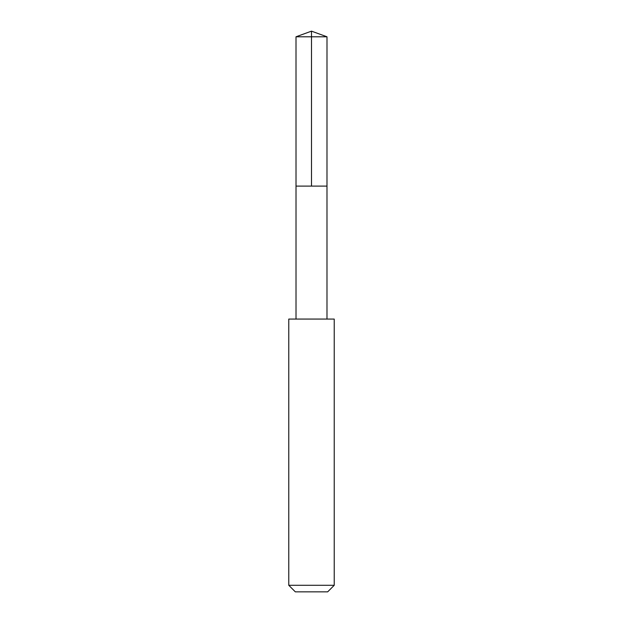 <?xml version="1.0" encoding="UTF-8"?>
<svg xmlns="http://www.w3.org/2000/svg" width="623" height="623" viewBox="0 0 623 623"><rect width="100%" height="100%" fill="white"/><g stroke="black" fill="none" stroke-linecap="round" stroke-linejoin="round"><path stroke-width="0.93" d="M296.011 186.098L326.989 186.098L326.997 36.788L296.003 36.788L296.011 186.098L326.989 186.098L326.989 319.062L296.011 319.062L296.011 186.098M332.246 319.077L288.768 319.077L288.768 585.285L334.232 585.285L334.232 319.077L332.246 319.077M334.232 585.285L327.667 591.85L295.333 591.85L288.768 585.285M296.003 36.788L311.5 31.15L311.5 186.098M311.5 31.15L326.997 36.788M296.011 319.062L288.768 319.077M326.989 319.062L334.232 319.077"/></g></svg>
